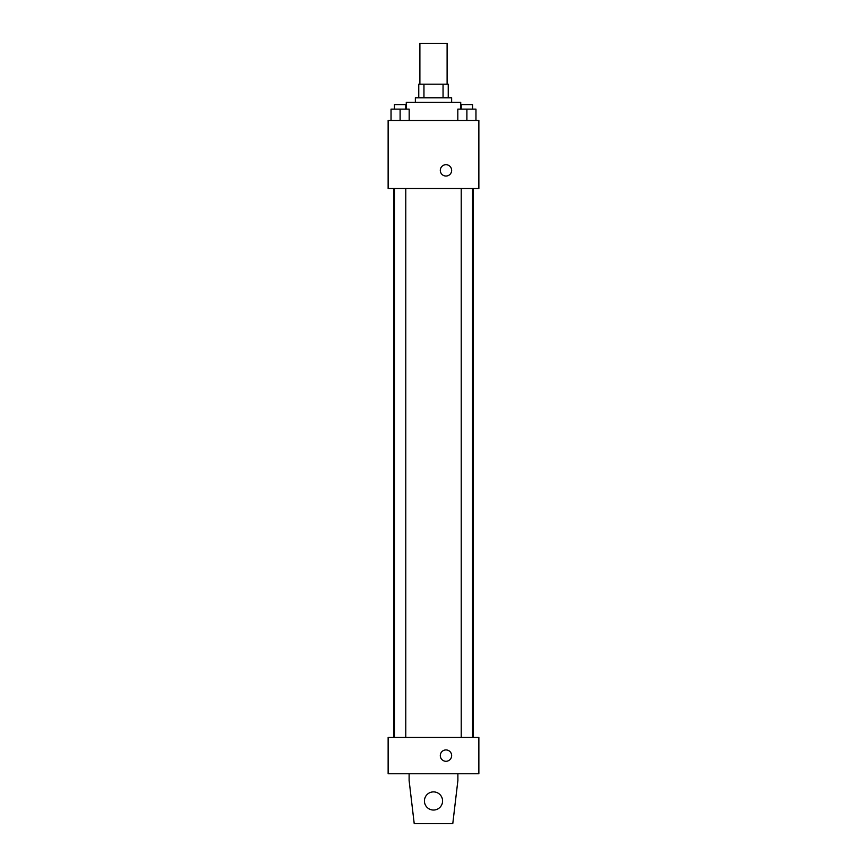 <?xml version="1.0" encoding="UTF-8"?>
<svg xmlns="http://www.w3.org/2000/svg" width="867" height="867" viewBox="0 0 867 867"><rect width="100%" height="100%" fill="white"/><g stroke="black" fill="none" stroke-linecap="round" stroke-linejoin="round"><path stroke-width="1.3" d="M447.112 84.175L447.112 43.35L419.888 43.35L419.888 84.175M423.952 97.787L423.952 84.175L418.761 84.175L418.761 97.787L418.761 84.175M423.952 84.175L448.239 84.175L448.239 97.787M443.048 97.787L443.048 84.175M415.358 102.328L415.358 97.787L451.642 97.787L451.642 102.328M460.724 109.134L460.724 102.328L406.276 102.328L406.276 109.134M388.134 120.47L478.866 120.47L478.866 188.518L388.134 188.518L388.134 120.47M445.974 176.044A5.668 5.668 0 0 1 441.065 167.537A5.668 5.668 0 0 1 450.883 167.537A5.668 5.668 0 0 1 445.974 176.044M388.134 737.459L478.866 737.459L478.866 773.743L388.134 773.743L388.134 737.459M440.306 755.601A5.668 5.668 0 0 1 448.813 750.692A5.668 5.668 0 0 1 448.813 760.511A5.668 5.668 0 0 1 440.306 755.601M457.884 773.743L457.884 780.549L452.78 823.65L414.22 823.65L409.116 780.549L409.116 773.743M424.429 800.967A9.071 9.071 0 0 1 438.041 793.11A9.071 9.071 0 0 1 438.041 808.824A9.071 9.071 0 0 1 424.429 800.967M457.819 120.47L457.819 109.134L475.961 109.134L475.961 120.47L475.961 109.134M466.89 120.47L466.89 109.134M472.558 109.134L472.558 104.593L461.222 104.593L461.222 109.134M391.039 120.47L391.039 109.134L409.181 109.134L409.181 120.47L409.181 109.134M400.11 120.47L400.11 109.134M405.778 109.134L405.778 104.593L394.442 104.593L394.442 109.134M473.241 737.459L473.241 188.518M393.759 737.459L393.759 188.518M461.222 188.518L461.222 737.459M472.558 188.518L472.558 737.459M405.778 737.459L405.778 188.518M394.442 737.459L394.442 188.518"/></g></svg>
